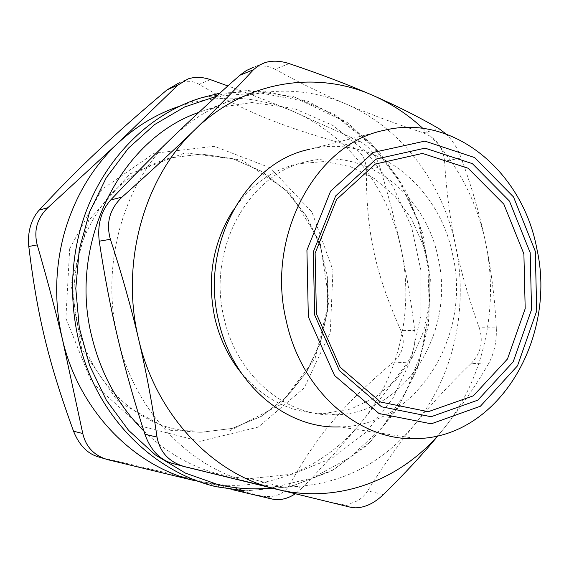 <?xml version="1.0" encoding="UTF-8"?>
<svg xmlns="http://www.w3.org/2000/svg" width="569" height="569" viewBox="0 0 569 569"><rect width="100%" height="100%" fill="white"/><g stroke="black" fill="none" stroke-linecap="round" stroke-linejoin="round"><path stroke-width="0.43" stroke-dasharray="2.85 2.13" d="M172.748 428.571L186.668 431.302L200.679 432.333L232.145 428.443L261.306 416.387L286.556 397.176L306.591 372.147L320.468 342.83L327.559 310.88L327.58 278.021L320.532 245.972L306.748 216.448L286.847 191.092L261.797 171.404L232.856 158.715L201.611 154.035L169.911 157.983C146.731 164.925 126.354 177.763 108.793 196.504C98.103 209.797 89.411 224.599 82.725 240.915C77.341 257.842 74.368 275.318 73.814 293.341C74.205 357.225 118.153 414.908 172.748 428.571M422.803 128.345C455.065 159.192 476.011 197.372 485.656 242.899C499.198 307.68 483.913 378.748 443.877 428.514L437.661 435.882M233.084 210.374C250.011 185.594 271.569 170.067 297.758 163.801L324.316 161.525L350.348 166.625L374.388 178.559L395.178 196.447L411.707 219.179L423.208 245.474L429.154 273.924L429.282 303.071L423.578 331.442L412.276 357.56L395.868 380.014L375.106 397.518L351.023 408.933L324.878 413.407C292.487 413.862 264.5 400.235 240.915 372.524M224.008 317.943C206.654 248.39 249.542 172.599 307.843 161.411C366.571 147.087 426.074 194.797 438.194 258.326C455.541 331.77 405.242 413.962 335.305 414.815C286.563 417.376 236.59 376.152 224.008 317.943M350.426 507.214L251.427 482.633C190.131 468.486 134.661 411.522 117.854 338.335C99.931 265.559 123.167 183.723 172.379 137.435C192.55 118.252 215.032 104.952 239.812 97.534C276.385 87.292 311.656 89.397 345.639 103.857C369.132 113.885 394.922 123.523 423.009 132.783L439.332 128.886M445.996 133.957C452.447 140.173 457.504 148.182 461.167 157.997L444.56 161.269C446.395 191.191 450.065 219.314 455.584 245.644C461.075 271.996 468.963 299.365 479.233 327.758L496.317 327.908C496.801 341.62 494.127 353.712 488.302 364.181L471.288 363.307C449.951 383.983 431.053 404.41 414.588 424.588C380.099 466.231 336.123 487.036 282.672 486.993L269.265 485.919L255.872 483.657L172.578 463.451M335.169 503.224L341.286 504.177C352.816 504.625 361.614 500.194 367.681 490.891L383.399 494.561M289.166 63.614L274.976 69.205C298.647 82.32 322.203 93.871 345.639 103.857C401.543 127.62 442.774 183.133 455.584 245.644C468.799 308.121 453.756 376.714 414.588 424.588C398.151 444.709 382.51 466.808 367.681 490.891M496.317 327.908C494.874 298.789 491.324 270.453 485.656 242.899C479.973 215.359 471.808 187.059 461.167 157.997M437.924 435.826L443.877 428.514C460.783 407.368 475.592 385.924 488.302 364.181M274.976 69.205C268.205 65.606 260.958 65.015 253.219 67.427L264.692 62.704M444.56 161.269C443.18 147.186 435.996 137.691 423.009 132.783M471.288 363.307C480.919 353.171 483.572 341.322 479.233 327.758M383.847 130.386L309.401 149.327C374.146 132.997 439.617 185.693 452.824 255.495C471.779 336.073 416.551 426.494 339.465 426.899L416.579 438.585M143.9 431.11C175.337 461.011 210.736 476.843 250.104 478.593L292.708 474.148L332.104 458.18L366.066 432.241L392.916 398.286L411.444 358.498L420.896 315.148L420.939 270.56L411.586 227.045L393.236 186.902L366.664 152.364L333.078 125.571L294.116 108.437L251.932 102.534L209.093 108.892L198.93 112.335M414.73 330.561C415.967 342.773 413.478 353.52 407.255 362.794L393.392 362.033C403.229 353.043 405.697 342.495 400.789 330.383L414.73 330.561C411.287 302.495 406.764 275.304 401.166 248.994C414.381 310.176 399.154 377.411 359.743 424.275L384.26 393.798L407.255 362.794M393.392 362.033C343.818 404.232 317.367 434.716 289.642 484.752L302.239 487.925L295.219 493.821M302.239 487.925C323.747 465.598 342.922 444.375 359.743 424.275C326.798 463.884 276.847 487.989 224.67 485.144L196.021 480.983L232.949 489.795M180.672 105.834L182.258 105.329C219.726 94.326 255.943 96.019 290.908 110.414C346.976 133.502 388.371 187.77 401.166 248.994C395.569 222.699 388.456 195.395 379.85 167.087L366.372 169.868C366.216 231.953 374.985 272.11 400.789 330.383M210.359 79.617L199.157 84.319C245.666 112.2 282.964 126.93 346.521 144.611L359.75 141.332L290.908 110.414C271.527 102.377 250.516 94.226 227.877 85.94M199.157 84.319C193.446 80.876 186.781 80.371 179.178 82.797L187.912 78.97M359.75 141.332C369.174 146.325 375.874 154.91 379.85 167.087M366.372 169.868C365.981 157.122 359.366 148.708 346.521 144.611M271.932 499.027L259.749 495.606L265.14 496.531C276.562 497.228 284.735 493.302 289.642 484.752M69.688 248.703L101.844 189.456L154.121 153.274L214.357 146.304L270.254 167.834L311.947 212.073L332.972 270.296L330.276 332.417L304.145 388.015L258.269 427.091L200.004 441.309L140.166 425.932L91.573 382.133L65.89 318.284L69.688 248.703M259.749 495.606C192.628 479.02 152.136 469.276 98.665 456.964M183.552 466.381L185.16 466.815M104.824 458.785L108.345 459.83M171.269 430.641L118.139 401.757L81.701 349.053L70.954 283.661L88.615 220.53L130.024 173.851L185.117 152.833L241.896 160.06L289.557 192.272L320.155 242.358L329.095 301.143L315.041 358.662L279.905 404.957L229.037 431.096L171.269 430.641M224.67 485.144L245.154 490.891L291.029 486.58L333.462 469.766L370.035 442.17L398.933 405.939L418.876 363.427L429.062 317.104L429.133 269.443L419.125 222.927L399.445 180.024L370.917 143.132L334.821 114.561L292.914 96.417L247.522 90.428L201.469 97.754L182.258 105.329M216.384 96.31L259.343 92.74L301.129 100.649L339.494 118.992L372.588 146.283L398.99 180.778L417.646 220.573L427.86 263.675L429.268 308.057L421.785 351.678L405.647 392.475L381.408 428.407L349.985 457.497L312.701 477.889L271.335 487.989M307.843 161.411L297.758 163.801M335.305 414.815L324.878 413.407M341.286 504.184L355.22 507.818M239.812 97.534L209.093 108.892M282.672 486.993L250.104 478.593M276.178 499.625L265.14 496.531M200.679 432.333L232.031 428.429L261.107 416.394L286.292 397.219L306.3 372.211L320.176 342.887L327.275 310.916L327.289 278.021L320.233 245.936L306.442 216.398L286.541 191.035L261.52 171.376L232.643 158.715L201.504 154.05L169.911 157.983M245.154 490.891L289.849 486.922L331.357 471.089L367.446 444.972L396.394 410.505L416.985 369.85L428.436 325.248L430.356 278.988L422.71 233.347L405.804 190.579L380.291 152.912L347.218 122.484L308.071 101.31L264.805 91.111L219.862 93.16"/><path stroke-width="0.85" d="M523.893 253.945L525.194 308.675L507.484 358.982L473.337 395.839L428.286 411.693L380.583 402.027L340.17 367.24L316.392 313.768L315.112 253.269L336.578 199.477L375.369 164.028L422.475 153.424L468.088 168.225L503.842 204.171L523.893 253.945M437.661 435.882C397.966 481.154 336.457 504.07 276.477 489.248C213.382 474.724 156.013 415.47 138.601 339.11C120.023 263.184 144.064 177.798 194.833 129.76C245.104 80.549 316.243 69.994 373.036 95.478C391.301 103.544 407.888 114.497 422.803 128.345M240.915 372.524C228.375 356.863 219.677 338.683 214.819 317.979C206.711 278.497 212.799 242.629 233.084 210.374M110.685 199.989C131.389 177.962 151.951 157.108 172.379 137.435C192.848 117.698 215.345 96.972 239.876 75.236L253.511 69.695C235.637 89.091 216.078 109.113 194.833 129.76C173.595 150.38 149.334 172.827 122.05 197.094L110.685 199.989C101.076 210.992 97.263 224.734 99.248 241.199L110.407 239.286C121.638 273.717 131.041 306.99 138.601 339.11C146.148 371.237 152.279 403.883 157.008 437.042L144.939 434.332C150.543 450.058 159.761 459.766 172.578 463.451L183.552 466.381M144.939 434.332C134.106 400.846 125.08 368.847 117.854 338.335C110.621 307.857 104.412 275.474 99.248 241.199M253.511 69.695L258.603 65.506L264.813 62.668C272.174 60.414 280.297 60.727 289.166 63.614C320.88 74.269 348.84 84.895 373.036 95.478C397.262 106.097 419.36 117.228 439.332 128.886L445.996 133.957M437.924 435.826C422.418 454.574 404.239 474.148 383.399 494.561C374.224 503.323 364.843 507.74 355.248 507.818L350.426 507.214L185.16 466.815C169.292 462.341 159.91 452.419 157.008 437.042M110.407 239.286C105.813 222.984 109.689 208.915 122.05 197.094M253.219 67.427L246.327 70.542L239.876 75.236M339.465 426.899C286.62 429.261 232.401 384.338 218.624 320.824C199.634 244.798 246.157 161.987 309.401 149.327M198.93 112.335C120.642 139.142 67.675 243.219 91.979 337.374C101.239 374.58 118.551 405.825 143.9 431.11M536.851 248.802C522.755 171.874 453.322 112.968 383.847 130.386C316.001 143.715 265.538 235.893 286.271 320.866C301.307 391.828 360.049 441.572 416.579 438.585C499.077 437.518 557.037 337.595 536.851 248.802M535.287 251.278L536.709 310.916L517.52 365.81L480.407 406.216L431.259 423.82L378.997 413.521L334.544 375.519L308.327 316.784L306.926 250.225L330.61 191.141L373.285 152.435L424.887 141.112L474.653 157.57L513.53 196.966L535.287 251.278M530.194 252.743L509.433 201.056L472.384 163.652L425.05 148.153L376.081 159.071L335.689 195.892L313.313 251.911L314.643 314.956L339.43 370.647L381.514 406.785L431.103 416.728L477.846 400.149L513.217 361.792L531.546 309.55L530.194 252.743M295.219 493.821C289.045 497.932 282.701 499.866 276.193 499.625L271.932 499.027L232.949 489.795M37.22 244.898C33.614 230.445 37.156 218.048 47.846 207.706L39.24 210.068C80.222 166.063 112.292 136.176 167.016 89.874L177.727 85.215L117.314 143.729C92.484 167.336 74.902 196.81 64.574 232.152C54.752 267.75 54.091 303.704 62.604 340.027C79.304 411.451 134.654 467.099 196.021 480.983L108.345 459.83C94.497 455.982 85.976 447.213 82.775 433.528L73.522 431.188C48.55 362.225 37.355 316.492 28.791 246.484L37.22 244.898C46.814 277.935 55.271 309.65 62.604 340.027L82.775 433.528M180.672 105.834C157.428 113.387 136.311 126.019 117.314 143.729L47.846 207.706M39.24 210.068C35.335 214.285 32.397 219.712 30.413 226.355C28.557 233.07 28.016 239.777 28.791 246.484M177.727 85.215L188.026 78.935C194.932 76.666 202.372 76.893 210.359 79.617L227.877 85.94M179.178 82.797L167.016 89.874M73.522 431.188C79.198 445.271 87.576 453.863 98.665 456.964L104.824 458.785M219.862 93.16L201.469 97.754C146.525 114.383 98.266 164.277 80.478 228.866C65.428 282.864 72.163 344.131 98.281 392.795C124.639 441.359 168.687 475.314 215.751 486.651L245.154 490.891M271.335 487.989C253.461 489.881 235.509 488.7 217.472 484.432L185.373 473.088L155.323 454.901L128.587 430.342L106.353 400.192L89.66 365.561L79.304 327.808L75.798 288.511L79.297 249.329L89.618 211.917L106.225 177.798L128.295 148.303L154.804 124.455L184.576 106.993L216.384 96.31"/></g></svg>
